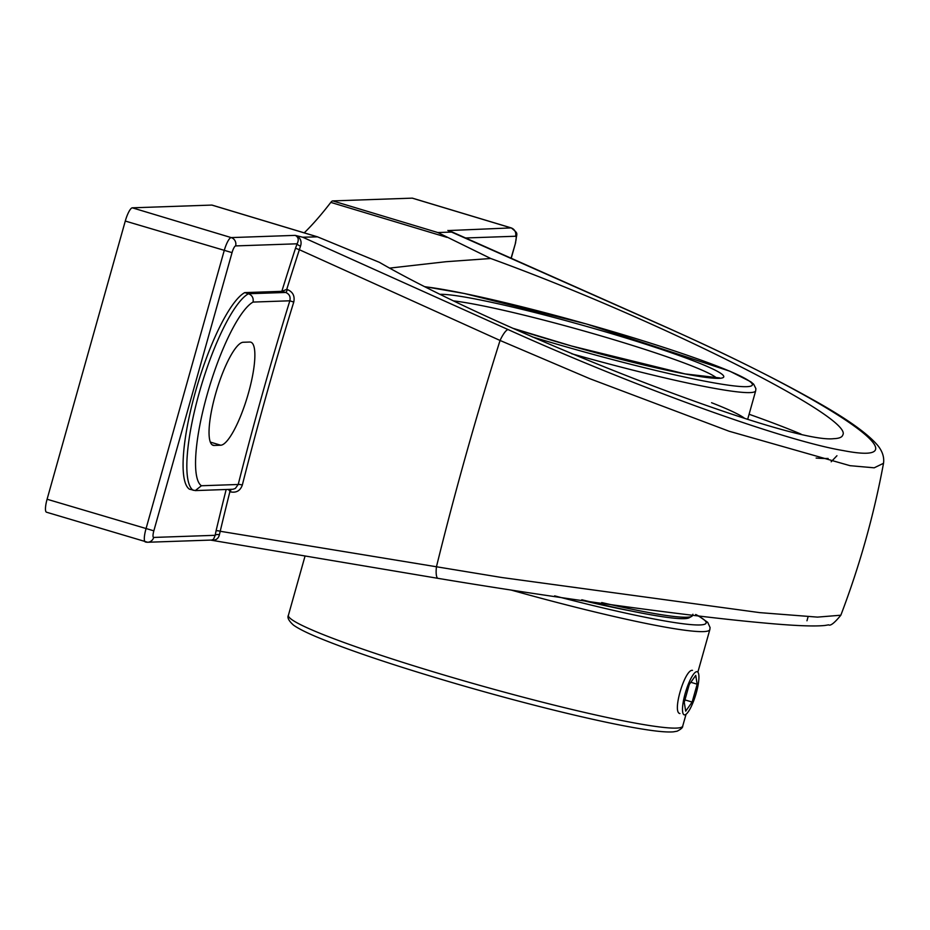 <?xml version="1.0" encoding="UTF-8"?>
<svg xmlns="http://www.w3.org/2000/svg" width="930" height="930" viewBox="0 0 930 930"><rect width="100%" height="100%" fill="white"/><g stroke="black" fill="none" stroke-linecap="round" stroke-linejoin="round"><path stroke-width="1.4" d="M281.953 291.334L286.742 289.37A875.246 203.961 -73.2 0 1 299.355 249.717L295.507 248.229A878.652 204.763 106.8 0 0 281.825 291.334L285.684 292.462C289.358 293.985 290.741 296.775 289.834 300.797A878.652 204.763 106.8 0 0 238.208 484.484L235.313 488.471L232.942 489.261L195.277 490.587L189.464 489.192A103.544 24.134 -73.2 0 1 195.486 391.646A103.544 24.134 -73.2 0 1 244.73 292.613L281.825 291.334M230.698 489.366A3.418 0.791 -73.2 0 1 230.442 491.889C236.348 493.016 240.3 490.738 242.323 485.053A3.418 0.616 14.2 0 0 238.208 484.484L201.415 485.751L195.277 490.587M228.385 489.436L230.442 491.889M242.323 485.053A875.246 203.961 -73.2 0 1 293.752 302.087L289.834 300.797L253.053 302.076C253.704 298.053 252.181 295.275 248.484 293.741A103.544 24.134 106.8 0 0 199.241 392.774A103.544 24.134 106.8 0 0 193.219 490.319M226.164 489.517A878.652 204.763 106.8 0 0 216.051 530.891A3.418 0.814 -166.6 0 1 220.212 531.274A875.246 203.961 -73.2 0 1 229.873 491.714M293.752 302.087C295.019 296.031 292.869 291.857 287.324 289.544A3.418 0.791 -73.2 0 1 285.684 292.462L248.484 293.741L244.73 292.613M216.051 530.891L215.167 535.308A3.418 1.674 -171 0 1 219.387 534.785L220.212 531.274L436.449 566.765A13.648 3.511 99.4 0 0 438.03 578.355A13.648 3.511 99.4 0 0 438.193 578.367M210.843 540.086L211.331 540.214C215.725 540.574 218.411 538.772 219.387 534.785M153.683 537.435L215.167 535.308L213.551 539.226L211.691 540.051L147.649 542.26A6.719 6.51 -92 0 0 153.683 537.435A6.929 1.616 -73.2 0 1 153.845 530.832L232.047 252.635A6.929 1.616 -73.2 0 1 235.616 245.915A6.719 6.51 -92 0 0 231.175 237.592A13.648 3.185 106.8 0 0 224.142 250.809L145.94 529.007A13.648 3.185 106.8 0 0 145.359 541.969A13.648 3.185 106.8 0 0 145.603 541.992A6.719 6.51 -92 0 0 147.649 542.26L46.5 512.209A13.648 3.185 106.8 0 1 47.093 499.247L125.283 221.049L232.047 252.635M211.331 540.214L438.03 578.355C554.606 597.792 688.235 616.137 762.17 622.798C793.255 625.727 814.227 626.611 825.073 625.448L828.607 624.844C830.42 626.169 834.501 622.961 840.836 615.218L817.47 617.113L759.705 612.626L501.84 577.518L436.449 566.765A875.246 203.961 -73.2 0 1 500.061 340.461L299.355 249.717L300.529 246.113A3.418 1.197 21.9 0 1 297.112 243.8L295.507 248.229M300.529 246.113C301.89 241.788 300.681 238.359 296.903 235.802L295.17 235.371C298.437 237.022 299.076 239.835 297.112 243.8L235.616 245.915M883.384 463.361L874.212 467.813L850.067 465.686L729.073 431.229L589.911 378.743L500.061 340.461A13.648 3.255 -65.8 0 1 508.117 329.592L302.715 237.22L296.903 235.802M447.853 230.431L659.661 324.361C832.141 400.33 930.663 467.604 843.278 450.585C783.618 440.634 635.434 387.113 508.117 329.592M511.64 228.106A13.648 3.185 106.8 0 0 511.361 227.943A13.648 3.185 106.8 0 0 511.105 227.908L448.248 230.57M389.751 268.096L445.9 261.725L490.726 258.505C655.441 318.258 854.438 418.035 842.778 435.007C842.127 437.263 839.092 438.483 833.687 438.681C788.14 444.226 500.793 332.684 379.44 262.353L317.514 236.848L302.715 237.22M295.17 235.371L231.175 237.592L132.316 207.82L211.842 205.077L316.956 236.72M132.316 207.82A13.648 3.185 106.8 0 0 125.283 221.049M412.722 198.299A13.648 3.185 106.8 0 0 412.502 198.183A13.648 3.185 106.8 0 0 412.246 198.148L332.731 200.903A13.648 3.185 106.8 0 0 330.801 202.391A527.31 122.876 -73.2 0 1 304.238 232.849M490.726 258.505L437.844 232.547L452.085 232.058M883.5 463.407C884.384 457.409 882.535 451.515 877.955 445.714C867.551 433.252 845.172 417.535 810.832 398.551C770.447 375.964 720.146 351.238 659.94 324.396A13.648 2.802 114 0 0 659.661 324.361M243.16 342.263L249.752 342.042A53.754 12.532 -73.2 0 1 250.74 342.159A53.754 12.532 -73.2 0 1 247.845 395.215A53.754 12.532 -73.2 0 1 220.747 445.226L214.156 445.458A53.754 12.532 -73.2 0 1 213.156 445.331A53.754 12.532 -73.2 0 1 216.062 392.286A53.754 12.532 -73.2 0 1 243.16 342.263M744.709 418.407A184.314 14.124 15.7 0 0 711.566 402.725M684.631 714.891A22.529 5.255 -73.2 0 1 684.213 714.845A22.529 5.255 -73.2 0 1 685.433 692.606A22.529 5.255 -73.2 0 1 696.791 671.646A22.529 5.255 -73.2 0 1 697.198 671.704A22.529 5.255 -73.2 0 1 695.989 693.931A22.529 5.255 -73.2 0 1 684.631 714.891M692.153 702.069L685.689 711.148L684.248 702.348L689.269 684.468L695.733 675.401L697.175 684.201L692.153 702.069L684.933 699.895M697.175 684.201L690.827 682.283M692.885 614.23L692.548 615.439A184.314 14.124 -164.3 0 1 691.734 616.334A184.314 14.124 -164.3 0 1 686.735 617.229A184.314 14.124 -164.3 0 1 610.917 604.663M610.51 604.57A184.314 14.124 -164.3 0 1 601.722 602.559M581.796 599.769A182.199 13.962 15.7 0 0 684.201 618.671A182.199 13.962 15.7 0 0 689.13 617.787L691.734 616.334M584.645 600.978A176.758 13.543 15.7 0 0 630.889 610.94M679.911 713.543C671.844 712.543 684.922 668.879 692.49 670.356M287.324 289.544L286.742 289.37M201.415 485.751A96.825 22.564 -73.2 0 1 207.146 394.599A96.825 22.564 -73.2 0 1 253.053 302.076M801.021 434.101A280.116 21.46 15.7 0 0 749.092 414.257M816.133 458.048A280.116 21.46 15.7 0 0 828.119 458.467M153.845 530.832L47.093 499.247M511.233 258.261L515.592 242.777L511.07 258.18M412.246 198.148L511.105 227.908A6.719 6.51 88 0 1 515.546 236.243A6.929 1.616 -73.2 0 1 515.371 242.846M465.593 237.975L515.546 236.243M330.801 202.391L447.005 237.382M437.844 232.547L332.731 200.903M214.156 445.458L212.261 444.889M220.747 445.226L210.354 442.099M571.648 353.737A184.314 14.124 15.7 0 0 749.882 392.6A184.314 14.124 15.7 0 0 755.683 390.809L747.662 419.349M425.394 286.824A179.537 13.752 -164.3 0 1 641.026 340.171A179.537 13.752 -164.3 0 1 746.72 386.671A179.537 13.752 -164.3 0 1 532.262 336.881M512.872 328.29A149.846 11.486 15.7 0 0 719.064 378.347A149.846 11.486 15.7 0 0 617.032 335.3A149.846 11.486 15.7 0 0 440.413 294.322M453.991 300.948A145.068 11.114 -164.3 0 1 602.431 336.311A145.068 11.114 -164.3 0 1 716.821 378.173M695.617 614.544A199.427 15.275 -164.3 0 1 698.163 615.904M698.244 615.951A199.427 15.275 -164.3 0 1 561.395 597.618M561.174 597.56A199.427 15.275 -164.3 0 1 554.629 595.863M511.128 590.062A204.798 15.694 15.7 0 0 709.834 629.61L710.078 627.552L707.73 622.379L698.651 615.997M686.038 714.298L682.713 726.098A204.798 15.694 -164.3 0 1 435.345 672.425A204.798 15.694 -164.3 0 1 288.405 615.265L304.994 556.245M806.961 620.775L808.112 616.683M836.942 455.735L831.176 461.768M515.592 242.777C516.58 231.907 519.242 234.558 511.361 227.943L412.502 198.183M212.087 205.112L317.514 236.848M883.5 463.384C873.863 515.278 859.646 565.893 840.836 615.218M659.963 324.407L451.864 231.872M755.683 390.809L755.881 388.635L753.684 384.206L750.859 381.812L729.794 371.186L586.644 324.035L464.314 293.485L425.208 286.731M719.727 377.929L685.096 373.918L571.601 346.018L512.721 328.232M698.57 615.962L695.966 614.591M697.872 672.158L709.834 629.61M682.713 726.098C682.911 727.492 681.062 729.19 677.145 731.189L673.378 731.852C668.159 732.259 660.277 731.712 649.745 730.201C629.203 727.272 601.198 721.54 565.719 713.019C531.018 704.649 494.748 694.966 456.909 683.969C395.622 666.019 348.866 650.337 316.653 636.911C305.772 632.319 298.053 628.389 293.485 625.111C288.753 620.845 287.068 617.567 288.405 615.265"/></g></svg>
